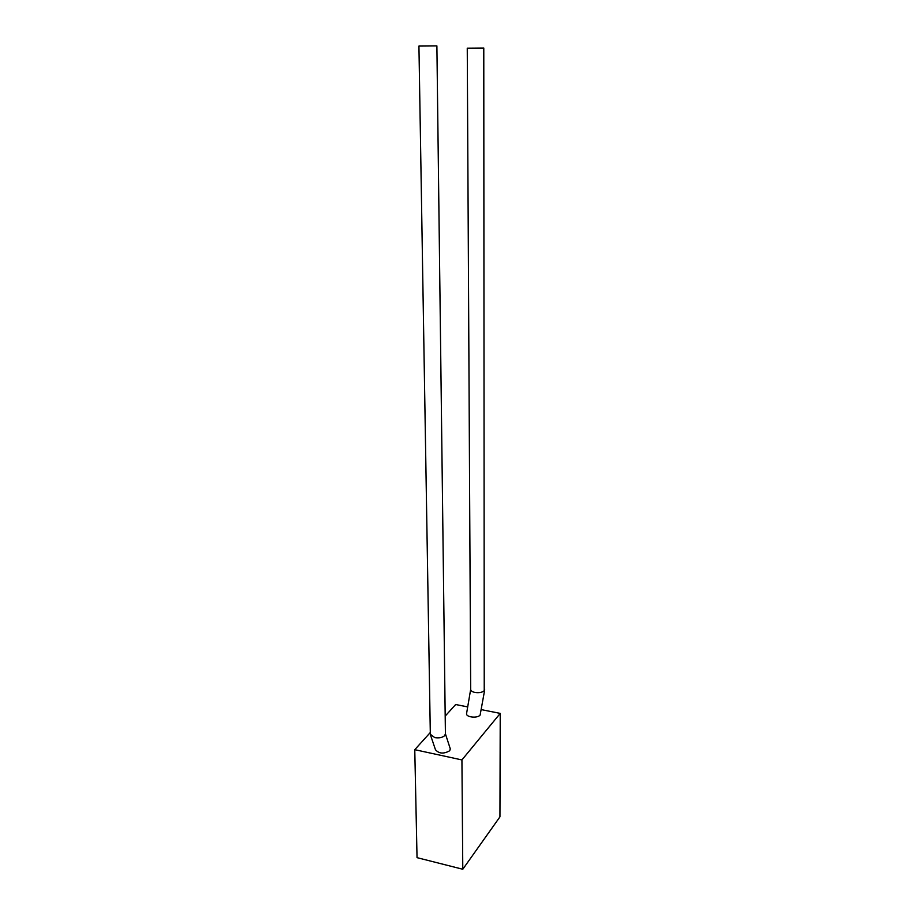 <?xml version="1.0" encoding="UTF-8"?>
<svg xmlns="http://www.w3.org/2000/svg" width="915" height="915" viewBox="0 0 915 915"><rect width="100%" height="100%" fill="white"/><g stroke="black" fill="none" stroke-linecap="round" stroke-linejoin="round"><path stroke-width="1.37" d="M470.676 689.464L467.256 48.175L483.783 48.026L484.229 690.688C482.205 692.449 479.14 693.044 475.011 692.461C472.277 691.866 470.836 690.859 470.676 689.464L470.687 689.304M484.71 689.819L480.123 715.073C477.561 718.538 465.827 717.28 466.559 713.62L466.604 713.38M445.411 733.99L436.89 45.91L418.933 46.059L430.325 734.276L434.751 737.604C439.131 738.279 442.471 737.604 444.759 735.569L445.388 733.727M430.553 735.168L435.471 749.74C439.028 753.754 443.764 754.097 449.7 750.758L450.306 748.905L445.411 733.796M461.926 759.93L500.231 713.403L499.945 816.855L462.784 869.25L461.926 759.93L414.769 749.682L430.29 732.538M445.193 716.09L455.659 704.516L467.702 706.918M481.37 709.64L500.231 713.403M462.784 869.25L417.034 857.652L414.769 749.682M470.676 689.35L466.559 713.62"/></g></svg>
